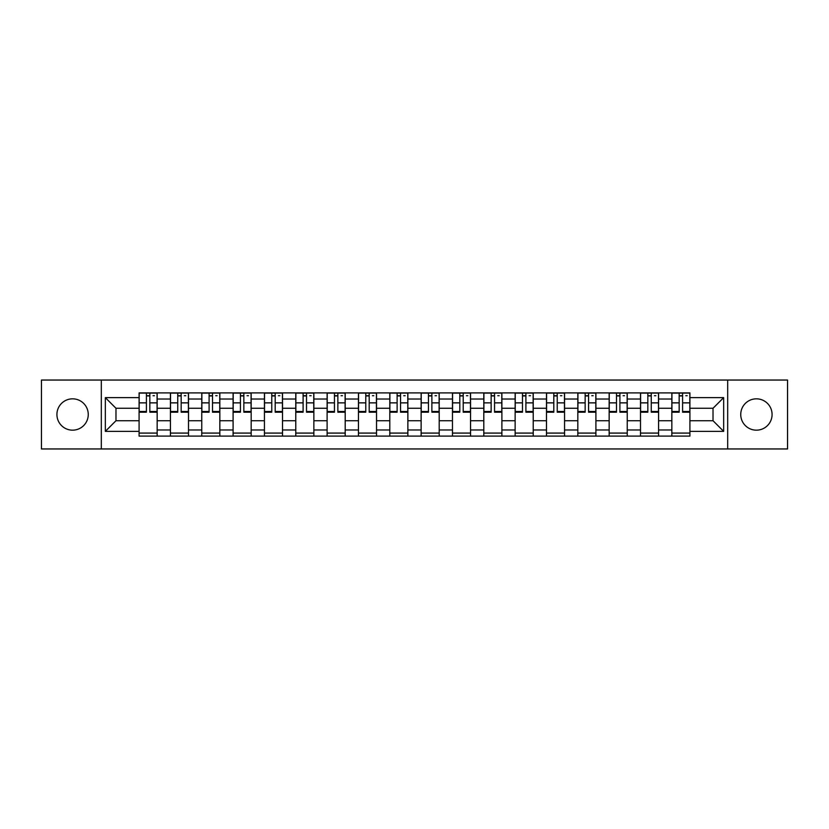 <?xml version="1.0" encoding="UTF-8"?>
<svg xmlns="http://www.w3.org/2000/svg" width="829" height="829" viewBox="0 0 829 829"><rect width="100%" height="100%" fill="white"/><g stroke="black" fill="none" stroke-linecap="round" stroke-linejoin="round"><path stroke-width="1.24" d="M756.411 398.832A15.668 15.668 0 0 0 740.743 414.5A15.668 15.668 0 0 0 756.411 430.168A15.668 15.668 0 0 0 772.079 414.5A15.668 15.668 0 0 0 756.411 398.832M72.589 398.832A15.668 15.668 0 0 0 56.921 414.5A15.668 15.668 0 0 0 72.589 430.168A15.668 15.668 0 0 0 88.257 414.5A15.668 15.668 0 0 0 72.589 398.832M727.686 448.955L787.55 448.955L787.55 380.045L41.45 380.045L41.45 448.955L727.686 448.955L727.686 380.045M170.422 436.095L170.422 399.029L157.158 399.029L157.158 436.095M157.158 399.029L157.158 392.905M170.422 399.029L170.422 392.905M188.504 392.905L188.504 436.095M201.758 436.095L201.758 392.905M219.84 392.905L219.84 436.095M233.094 436.095L233.094 392.905M251.177 392.905L251.177 436.095M264.441 436.095L264.441 392.905M282.513 392.905L282.513 436.095M295.777 436.095L295.777 392.905M313.859 392.905L313.859 436.095M327.113 436.095L327.113 392.905M345.196 392.905L345.196 436.095M358.449 436.095L358.449 392.905M376.532 392.905L376.532 436.095M389.796 436.095L389.796 392.905M407.868 392.905L407.868 436.095M421.132 436.095L421.132 392.905M439.204 392.905L439.204 436.095M452.468 436.095L452.468 392.905M470.551 392.905L470.551 436.095M483.804 436.095L483.804 392.905M501.887 392.905L501.887 436.095M515.141 436.095L515.141 392.905M533.223 392.905L533.223 436.095M546.487 436.095L546.487 392.905M564.559 392.905L564.559 436.095M577.823 436.095L577.823 392.905M595.906 392.905L595.906 436.095M609.16 436.095L609.16 392.905M627.242 392.905L627.242 436.095M640.496 436.095L640.496 392.905M658.578 392.905L658.578 436.095M671.842 436.095L671.842 392.905M671.842 420.728L658.578 420.728M640.496 420.728L627.242 420.728M609.16 420.728L595.906 420.728M577.823 420.728L564.559 420.728M546.487 420.728L533.223 420.728M515.141 420.728L501.887 420.728M483.804 420.728L470.551 420.728M452.468 420.728L439.204 420.728M421.132 420.728L407.868 420.728M389.796 420.728L376.532 420.728M358.449 420.728L345.196 420.728M327.113 420.728L313.859 420.728M295.777 420.728L282.513 420.728M264.441 420.728L251.177 420.728M233.094 420.728L219.84 420.728M201.758 420.728L188.504 420.728M170.422 420.728L157.158 420.728M671.842 408.272L658.578 408.272M640.496 408.272L627.242 408.272M609.16 408.272L595.906 408.272M577.823 408.272L564.559 408.272M546.487 408.272L533.223 408.272M515.141 408.272L501.887 408.272M483.804 408.272L470.551 408.272M452.468 408.272L439.204 408.272M421.132 408.272L407.868 408.272M389.796 408.272L376.532 408.272M358.449 408.272L345.196 408.272M327.113 408.272L313.859 408.272M295.777 408.272L282.513 408.272M264.441 408.272L251.177 408.272M233.094 408.272L219.84 408.272M201.758 408.272L188.504 408.272M170.422 408.272L157.158 408.272M115.977 420.728L139.085 420.728L139.085 408.272L115.977 408.272L115.977 420.728L105.335 431.37L105.335 397.63L139.085 397.63L139.085 408.272M689.915 408.272L689.915 420.728L713.023 420.728L713.023 408.272L689.915 408.272L689.915 392.905L139.085 392.905L139.085 397.63M689.915 397.63L723.665 397.63L723.665 431.37L689.915 431.37L689.915 420.728M139.085 420.728L139.085 436.095L689.915 436.095L689.915 431.37M139.085 431.37L105.335 431.37M101.314 448.955L101.314 380.045M157.158 433.08L139.085 433.08M146.412 395.92L149.831 395.92M188.504 433.08L170.422 433.08M177.748 395.92L181.168 395.92M219.84 433.08L201.758 433.08M209.095 395.92L212.504 395.92M251.177 433.08L233.094 433.08M240.431 395.92L243.85 395.92M282.513 433.08L264.441 433.08M271.767 395.92L275.187 395.92M313.859 433.08L295.777 433.08M303.103 395.92L306.523 395.92M345.196 433.08L327.113 433.08M334.45 395.92L337.859 395.92M376.532 433.08L358.449 433.08M365.786 395.92L369.195 395.92M407.868 433.08L389.796 433.08M397.122 395.92L400.542 395.92M439.204 433.08L421.132 433.08M428.458 395.92L431.878 395.92M470.551 433.08L452.468 433.08M459.805 395.92L463.214 395.92M501.887 433.08L483.804 433.08M491.141 395.92L494.55 395.92M533.223 433.08L515.141 433.08M522.477 395.92L525.897 395.92M564.559 433.08L546.487 433.08M553.813 395.92L557.233 395.92M595.906 433.08L577.823 433.08M585.15 395.92L588.569 395.92M627.242 433.08L609.16 433.08M616.496 395.92L619.905 395.92M658.578 433.08L640.496 433.08M647.832 395.92L651.252 395.92M689.915 433.08L671.842 433.08M679.169 395.92L682.588 395.92M105.335 397.63L115.977 408.272M713.023 420.728L723.665 431.37M713.023 408.272L723.665 397.63M149.831 411.495L157.064 411.495L157.064 412.189L149.831 412.189L149.831 393.101L157.064 393.101L153.044 393.101M157.064 411.495L157.064 393.101M146.412 395.713L149.831 395.713M153.044 395.713L154.453 395.713M143.199 393.101L139.179 393.101L139.179 412.189L146.412 412.189L146.412 393.101L143.5 393.101M139.179 393.101L152.743 393.101M181.168 411.495L188.401 411.495L188.401 412.189L181.168 412.189L181.168 393.101L188.401 393.101L184.38 393.101M188.401 411.495L188.401 393.101M177.748 395.713L181.168 395.713M184.38 395.713L185.789 395.713M174.536 393.101L170.525 393.101L170.525 412.189L177.748 412.189L177.748 393.101L174.836 393.101M170.525 393.101L184.079 393.101M212.504 411.495L219.737 411.495L219.737 412.189L212.504 412.189L212.504 393.101L219.737 393.101L215.716 393.101M219.737 411.495L219.737 393.101M209.095 395.713L212.504 395.713M215.716 395.713L217.125 395.713M205.882 393.101L201.861 393.101L201.861 412.189L209.095 412.189L209.095 393.101L206.183 393.101M201.861 393.101L215.416 393.101M243.85 411.495L251.073 411.495L251.073 412.189L243.85 412.189L243.85 393.101L251.073 393.101L247.063 393.101M251.073 411.495L251.073 393.101M240.431 395.713L243.85 395.713M247.063 395.713L248.462 395.713M237.218 393.101L233.198 393.101L233.198 412.189L240.431 412.189L240.431 393.101L237.519 393.101M233.198 393.101L246.762 393.101M275.187 411.495L282.42 411.495L282.42 412.189L275.187 412.189L275.187 393.101L282.42 393.101L278.399 393.101M282.42 411.495L282.42 393.101M271.767 395.713L275.187 395.713M278.399 395.713L279.808 395.713M268.555 393.101L264.534 393.101L264.534 412.189L271.767 412.189L271.767 393.101L268.855 393.101M264.534 393.101L278.098 393.101M306.523 411.495L313.756 411.495L313.756 412.189L306.523 412.189L306.523 393.101L313.756 393.101L309.735 393.101M313.756 411.495L313.756 393.101M303.103 395.713L306.523 395.713M309.735 395.713L311.144 395.713M299.891 393.101L295.88 393.101L295.88 412.189L303.103 412.189L303.103 393.101L300.191 393.101M295.88 393.101L309.435 393.101M337.859 411.495L345.092 411.495L345.092 412.189L337.859 412.189L337.859 393.101L345.092 393.101L341.071 393.101M345.092 411.495L345.092 393.101M334.45 395.713L337.859 395.713M341.071 395.713L342.481 395.713M331.227 393.101L327.217 393.101L327.217 412.189L334.45 412.189L334.45 393.101L331.538 393.101M327.217 393.101L340.771 393.101M369.195 411.495L376.428 411.495L376.428 412.189L369.195 412.189L369.195 393.101L376.428 393.101L372.418 393.101M376.428 411.495L376.428 393.101M365.786 395.713L369.195 395.713M372.418 395.713L373.817 395.713M362.574 393.101L358.553 393.101L358.553 412.189L365.786 412.189L365.786 393.101L362.874 393.101M358.553 393.101L372.117 393.101M400.542 411.495L407.775 411.495L407.775 412.189L400.542 412.189L400.542 393.101L407.775 393.101L403.754 393.101M407.775 411.495L407.775 393.101M397.122 395.713L400.542 395.713M403.754 395.713L405.163 395.713M393.91 393.101L389.889 393.101L389.889 412.189L397.122 412.189L397.122 393.101L394.21 393.101M389.889 393.101L403.454 393.101M431.878 411.495L439.111 411.495L439.111 412.189L431.878 412.189L431.878 393.101L439.111 393.101L435.09 393.101M439.111 411.495L439.111 393.101M428.458 395.713L431.878 395.713M435.09 395.713L436.5 395.713M425.246 393.101L421.225 393.101L421.225 412.189L428.458 412.189L428.458 393.101L425.546 393.101M421.225 393.101L434.79 393.101M463.214 411.495L470.447 411.495L470.447 412.189L463.214 412.189L463.214 393.101L470.447 393.101L466.426 393.101M470.447 411.495L470.447 393.101M459.805 395.713L463.214 395.713M466.426 395.713L467.836 395.713M456.582 393.101L452.572 393.101L452.572 412.189L459.805 412.189L459.805 393.101L456.883 393.101M452.572 393.101L466.126 393.101M494.55 411.495L501.783 411.495L501.783 412.189L494.55 412.189L494.55 393.101L501.783 393.101L497.773 393.101M501.783 411.495L501.783 393.101M491.141 395.713L494.55 395.713M497.773 395.713L499.172 395.713M487.929 393.101L483.908 393.101L483.908 412.189L491.141 412.189L491.141 393.101L488.229 393.101M483.908 393.101L497.462 393.101M525.897 411.495L533.12 411.495L533.12 412.189L525.897 412.189L525.897 393.101L533.12 393.101L529.109 393.101M533.12 411.495L533.12 393.101M522.477 395.713L525.897 395.713M529.109 395.713L530.508 395.713M519.265 393.101L515.244 393.101L515.244 412.189L522.477 412.189L522.477 393.101L519.565 393.101M515.244 393.101L528.809 393.101M557.233 411.495L564.466 411.495L564.466 412.189L557.233 412.189L557.233 393.101L564.466 393.101L560.445 393.101M564.466 411.495L564.466 393.101M553.813 395.713L557.233 395.713M560.445 395.713L561.855 395.713M550.601 393.101L546.58 393.101L546.58 412.189L553.813 412.189L553.813 393.101L550.902 393.101M546.58 393.101L560.145 393.101M588.569 411.495L595.802 411.495L595.802 412.189L588.569 412.189L588.569 393.101L595.802 393.101L591.782 393.101M595.802 411.495L595.802 393.101M585.15 395.713L588.569 395.713M591.782 395.713L593.191 395.713M581.937 393.101L577.927 393.101L577.927 412.189L585.15 412.189L585.15 393.101L582.238 393.101M577.927 393.101L591.481 393.101M619.905 411.495L627.139 411.495L627.139 412.189L619.905 412.189L619.905 393.101L627.139 393.101L623.118 393.101M627.139 411.495L627.139 393.101M616.496 395.713L619.905 395.713M623.118 395.713L624.527 395.713M613.284 393.101L609.263 393.101L609.263 412.189L616.496 412.189L616.496 393.101L613.584 393.101M609.263 393.101L622.817 393.101M651.252 411.495L658.475 411.495L658.475 412.189L651.252 412.189L651.252 393.101L658.475 393.101L654.464 393.101M658.475 411.495L658.475 393.101M647.832 395.713L651.252 395.713M654.464 395.713L655.863 395.713M644.62 393.101L640.599 393.101L640.599 412.189L647.832 412.189L647.832 393.101L644.921 393.101M640.599 393.101L654.164 393.101M682.588 411.495L689.821 411.495L689.821 412.189L682.588 412.189L682.588 393.101L689.821 393.101L685.801 393.101M689.821 411.495L689.821 393.101M679.169 395.713L682.588 395.713M685.801 395.713L687.21 395.713M675.956 393.101L671.936 393.101L671.936 412.189L679.169 412.189L679.169 393.101L676.257 393.101M671.936 393.101L685.5 393.101M640.496 399.029L627.242 399.029M609.16 399.029L595.906 399.029M577.823 399.029L564.559 399.029M546.487 399.029L533.223 399.029M515.141 399.029L501.887 399.029M483.804 399.029L470.551 399.029M452.468 399.029L439.204 399.029M421.132 399.029L407.868 399.029M389.796 399.029L376.532 399.029M358.449 399.029L345.196 399.029M327.113 399.029L313.859 399.029M295.777 399.029L282.513 399.029M264.441 399.029L251.177 399.029M233.094 399.029L219.84 399.029M201.758 399.029L188.504 399.029M671.842 399.029L658.578 399.029M640.496 429.971L627.242 429.971M609.16 429.971L595.906 429.971M577.823 429.971L564.559 429.971M546.487 429.971L533.223 429.971M515.141 429.971L501.887 429.971M483.804 429.971L470.551 429.971M452.468 429.971L439.204 429.971M421.132 429.971L407.868 429.971M389.796 429.971L376.532 429.971M358.449 429.971L345.196 429.971M327.113 429.971L313.859 429.971M295.777 429.971L282.513 429.971M264.441 429.971L251.177 429.971M233.094 429.971L219.84 429.971M201.758 429.971L188.504 429.971M170.422 429.971L157.158 429.971M671.842 429.971L658.578 429.971M149.831 402.863L157.064 402.863M139.179 411.495L146.412 411.495M139.179 402.863L146.412 402.863M181.168 402.863L188.401 402.863M170.525 411.495L177.748 411.495M170.525 402.863L177.748 402.863M212.504 402.863L219.737 402.863M201.861 411.495L209.095 411.495M201.861 402.863L209.095 402.863M243.85 402.863L251.073 402.863M233.198 411.495L240.431 411.495M233.198 402.863L240.431 402.863M275.187 402.863L282.42 402.863M264.534 411.495L271.767 411.495M264.534 402.863L271.767 402.863M306.523 402.863L313.756 402.863M295.88 411.495L303.103 411.495M295.88 402.863L303.103 402.863M337.859 402.863L345.092 402.863M327.217 411.495L334.45 411.495M327.217 402.863L334.45 402.863M369.195 402.863L376.428 402.863M358.553 411.495L365.786 411.495M358.553 402.863L365.786 402.863M400.542 402.863L407.775 402.863M389.889 411.495L397.122 411.495M389.889 402.863L397.122 402.863M431.878 402.863L439.111 402.863M421.225 411.495L428.458 411.495M421.225 402.863L428.458 402.863M463.214 402.863L470.447 402.863M452.572 411.495L459.805 411.495M452.572 402.863L459.805 402.863M494.55 402.863L501.783 402.863M483.908 411.495L491.141 411.495M483.908 402.863L491.141 402.863M525.897 402.863L533.12 402.863M515.244 411.495L522.477 411.495M515.244 402.863L522.477 402.863M557.233 402.863L564.466 402.863M546.58 411.495L553.813 411.495M546.58 402.863L553.813 402.863M588.569 402.863L595.802 402.863M577.927 411.495L585.15 411.495M577.927 402.863L585.15 402.863M619.905 402.863L627.139 402.863M609.263 411.495L616.496 411.495M609.263 402.863L616.496 402.863M651.252 402.863L658.475 402.863M640.599 411.495L647.832 411.495M640.599 402.863L647.832 402.863M682.588 402.863L689.821 402.863M671.936 411.495L679.169 411.495M671.936 402.863L679.169 402.863"/></g></svg>
